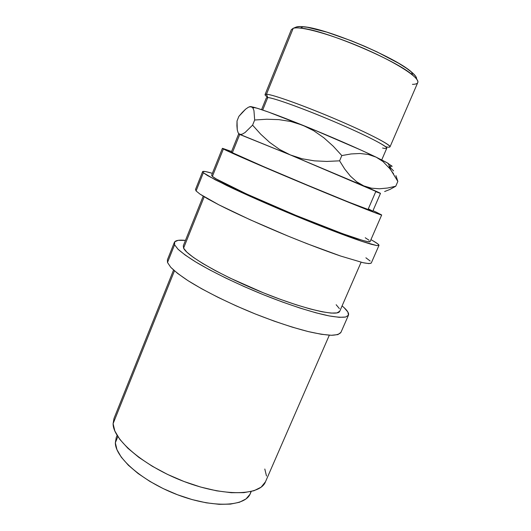 <?xml version="1.0" encoding="UTF-8"?>
<svg xmlns="http://www.w3.org/2000/svg" width="531" height="531" viewBox="0 0 531 531"><rect width="100%" height="100%" fill="white"/><g stroke="black" fill="none" stroke-linecap="round" stroke-linejoin="round"><path stroke-width="0.8" d="M173.557 270.047L113.999 418.455L113.103 423.645L174.46 270.843L113.103 423.645L114.849 431.019L119.787 439.336L127.871 448.257L138.856 457.383L152.304 466.264L167.61 474.448L183.998 481.491L200.638 487.046L216.668 490.83L231.317 492.708L243.908 492.649L253.951 490.737L261.133 487.166L265.487 481.776M117.105 435.393L116.236 437.544L115.346 442.754L117.842 436.568L115.346 442.754L116.926 449.591L121.3 457.204L128.416 465.282L138.047 473.473L149.815 481.371L163.19 488.593L177.52 494.766L192.103 499.578L206.207 502.804L219.164 504.324L230.394 504.118L239.448 502.266L246.039 498.908L250.001 494.275L250.99 491.553M174.36 242.388L167.411 259.798L167.504 262.493L174.58 244.778L174.36 242.388C175.31 240.397 179.013 239.727 185.465 240.377L178.124 240.337L174.699 241.824L174.58 244.778L167.504 262.493L170.756 267.299L177.639 273.438L188.067 280.7L201.707 288.798L218.009 297.333L236.176 305.876L255.278 313.967L274.295 321.175L292.216 327.129L308.139 331.55L321.355 334.284L331.371 335.28L337.915 334.603L340.935 332.379L348.449 315.215L345.595 317.034C341.984 317.531 336.554 317.166 329.313 315.938C313.423 312.766 289.249 305.053 263.369 294.698C237.45 284.145 212.513 272.018 195.667 261.922C187.941 257.07 182.053 252.829 178.004 249.198L174.58 244.778L178.004 249.198L185.073 254.973L195.673 261.922L209.473 269.761L225.914 278.125L244.194 286.594L263.369 294.705L282.419 302.02L300.32 308.172L316.191 312.872L329.313 315.945L339.203 317.319L345.595 317.034L348.449 315.208C349.113 313.469 347.679 310.96 344.134 307.688L347.878 312.029L348.449 315.208M342.083 305.896L344.134 307.688L342.083 305.896M202.623 171.632L195.488 189.494L196.092 190.948L203.36 172.761L202.623 171.632C203.048 170.955 206.3 171.526 212.367 173.332L205.623 171.593L202.809 171.453L203.36 172.761L196.092 190.948L200.054 194.16L207.667 198.813L218.799 204.787L249.968 219.681L287.994 236.063L307.137 243.729L340.696 256.055L363.018 262.686L368.939 263.622L371.275 263.031L378.981 245.408L376.824 245.581L361.697 241.3C346.424 236.156 322.476 226.996 296.318 216.223C270.087 205.351 244.393 193.994 226.618 185.472L207.502 175.562L203.36 172.761L215.301 179.836L241.094 192.262L276.843 208.046L315.494 224.016L361.704 241.3L371.063 244.227L376.824 245.581L378.981 245.408C379.167 244.764 377.256 243.278 373.233 240.955L377.694 243.815L378.981 245.408M370.93 239.66L373.233 240.955L370.93 239.66M381.729 159.924L386.78 148.209C388.022 146.569 365.328 134.914 334.371 121.725C303.44 108.536 273.558 97.81 267.757 97.551L262.692 110.036L267.757 97.551L266.476 94.246L293.205 28.302L296.404 26.968L293.205 28.302L291.333 29.69L265.049 94.584L266.476 94.246C264.232 94.173 264.617 95.162 267.624 97.213M385.552 146.709C398.303 149.642 382.393 139.753 347.407 124.267C312.493 108.775 272.974 94.272 266.476 94.246C272.43 94.379 303.453 105.41 335.625 119.143C367.83 132.869 391.354 145.069 390.013 146.855L417.758 82.577C420.253 78.143 397.58 63.149 365.076 48.965C332.618 34.741 300.3 25.767 293.205 28.302L266.476 94.246L267.757 97.551L266.356 97.837L261.564 109.651M231.35 152.052L232.366 152.702C237.49 155.464 271.494 170.205 308.365 185.558C345.256 200.924 373.127 211.969 372.755 211.205L380.488 193.364L290.351 154.939L238.625 134.018L231.35 152.052L232.366 152.702L239.766 134.363L232.366 152.702L263.867 166.747L307.422 185.166L348.648 202.092L372.722 211.219M397.845 181.423L395.967 175.668L397.845 181.423L395.748 186.235L387.55 188.034L379.453 188.784L371.494 188.186L363.795 185.896L356.786 181.861L350.427 176.159L344.719 169.044L339.588 160.833L326.85 161.437L314.359 160.853L302.159 158.782L290.351 154.939L279.552 149.43L269.668 142.401L260.701 134.184L252.59 125.15L245.056 132.524L242.083 134.237L239.766 134.363L290.351 154.939L363.795 185.896L356.786 181.861L350.427 176.159L344.719 169.044L339.588 160.833L326.85 161.437L314.359 160.853L302.159 158.782L290.351 154.939L279.552 149.43L269.668 142.401L260.701 134.184L252.59 125.15L245.056 132.524L242.083 134.237L239.766 134.363L238.167 132.85L237.264 129.916L237.018 120.988L238.864 116.389L242.348 112.36L245.627 109.154L248.535 107.143L250.957 106.625L249.743 106.625L257.21 108.244L268.407 112.041L312.752 129.318L361.412 150.28L376.147 157.169L382.897 161.451L390.424 169.276L397.845 181.423L395.748 186.235L389.98 189.414L384.643 191.525L389.98 189.414L395.748 186.235L387.55 188.034L379.453 188.784L371.494 188.186L363.795 185.896C379.771 192.793 384.285 194.917 377.335 192.262L375.756 191.645L368.302 208.875L371.8 210.581M370.1 241.559L367.95 241.685L362.607 240.397L342.641 233.686L295.734 215.301L246.603 193.994L216.283 178.967L212.387 176.392L211.603 175.25L212.387 176.392L223.392 148.992L222.403 148.341L231.569 151.501L222.462 148.315L223.392 148.992L212.387 176.392C217.046 180.64 254.488 198.289 296.265 215.52C338.055 232.777 369.988 243.795 370.1 241.565L381.683 214.969C382.161 215.858 350.666 203.386 308.703 185.896C266.754 168.427 228.622 151.879 223.392 148.992L258.59 164.71L308.166 185.677L366.337 209.406L379.784 214.484L381.67 214.982L376.34 212.201L381.683 214.969M372.988 210.661L376.34 212.201L372.988 210.661M203.2 196.185L183.295 245.773L183.587 248.123L204.196 196.795L183.587 248.123C186.759 255.889 222.423 276.352 263.754 292.959C305.086 309.619 338.121 316.914 339.76 311.226L361.1 262.234M390.424 169.276L388.234 163.382L376.147 157.169C359.52 149.092 329.293 135.923 302.663 125.21C279.379 115.877 263.33 109.957 254.535 107.454L250.957 106.625L252.776 107.786L253.944 110.548L254.674 120.013L266.761 119.236L278.835 119.628L290.842 121.506L302.663 125.21L313.662 130.679L323.864 137.788L333.236 146.211L341.818 155.57L351.117 153.944L359.991 153.492L368.375 154.488L376.147 157.169L386.362 162.34L392.203 166.289L389.276 166.176M390.624 167.504L389.449 166.661L393.577 170.916M253.944 110.548L254.674 120.013L252.59 125.15L254.674 120.013L266.761 119.236L278.835 119.628L290.842 121.506L302.663 125.21L313.662 130.679L323.864 137.788L333.236 146.211L341.818 155.57L339.588 160.833L341.818 155.57L351.117 153.944L359.991 153.492L368.375 154.488L376.147 157.169L382.897 161.451M388.712 167.159L393.657 173.942M239.766 134.363L238.167 132.85L237.264 129.916L236.919 125.854L237.018 120.988L238.864 116.389L245.627 109.154L248.535 107.143L250.957 106.625L252.776 107.786M416.583 78.966L415.72 76.345L412.401 72.78L406.66 68.366L398.648 63.275L377.103 51.938L364.518 46.224L351.509 40.841L326.738 32.106L307.343 27.28L300.705 26.563L296.404 26.968C297.891 26.51 300.181 26.431 303.274 26.729C325.211 27.884 395.263 57.182 411.485 71.997C415.142 75.07 416.842 77.393 416.583 78.966M267.757 97.551C274.096 97.731 312.049 111.756 345.595 126.597C379.214 141.438 394.732 150.89 382.572 148.016M293.205 28.302C294.725 27.838 297.075 27.765 300.274 28.083C322.861 29.344 395.867 59.884 412.627 75.083C419.682 81.183 419.609 84.27 412.421 84.349M370.167 261.026L365.892 257.794M195.494 189.474L196.092 190.948L200.054 194.16L218.799 204.787C236.335 213.714 261.836 225.263 287.988 236.056C307.894 244.16 325.463 250.824 340.69 256.055L363.012 262.686C367.631 263.595 370.386 263.715 371.275 263.031M369.098 240.258L365.242 237.749M167.431 259.745L167.504 262.493L170.756 267.299C174.686 271.182 180.454 275.649 188.067 280.7C204.687 291.174 229.432 303.486 255.278 313.967C274.992 321.72 292.608 327.581 308.133 331.55C317.545 333.694 325.291 334.942 331.371 335.28C336.395 335.121 339.581 334.152 340.935 332.386M183.308 245.747L183.587 248.123L186.839 252.145L193.311 257.356L202.895 263.588L215.274 270.584L229.936 278.032L263.223 292.747L280.149 299.258L296.092 304.754L310.283 308.982L322.085 311.783L331.059 313.084L336.953 312.918L339.767 311.212M339.362 308.577L336.156 304.728M116.256 437.491L115.346 442.754C115.234 457.762 143.098 481.995 178.423 495.104C213.727 508.34 245.349 506.528 250.307 493.624L251.229 491.5M266.489 476.015L264.803 469.026M114.032 418.375L113.103 423.645C112.804 439.608 144.286 466.563 184.516 481.69C224.713 496.943 260.256 495.589 265.467 481.809L329.32 335.2M211.597 175.263L222.403 148.341M254.535 107.454L253.015 108.138M300.274 28.083L303.274 26.729M412.627 75.083L411.485 71.997"/></g></svg>
